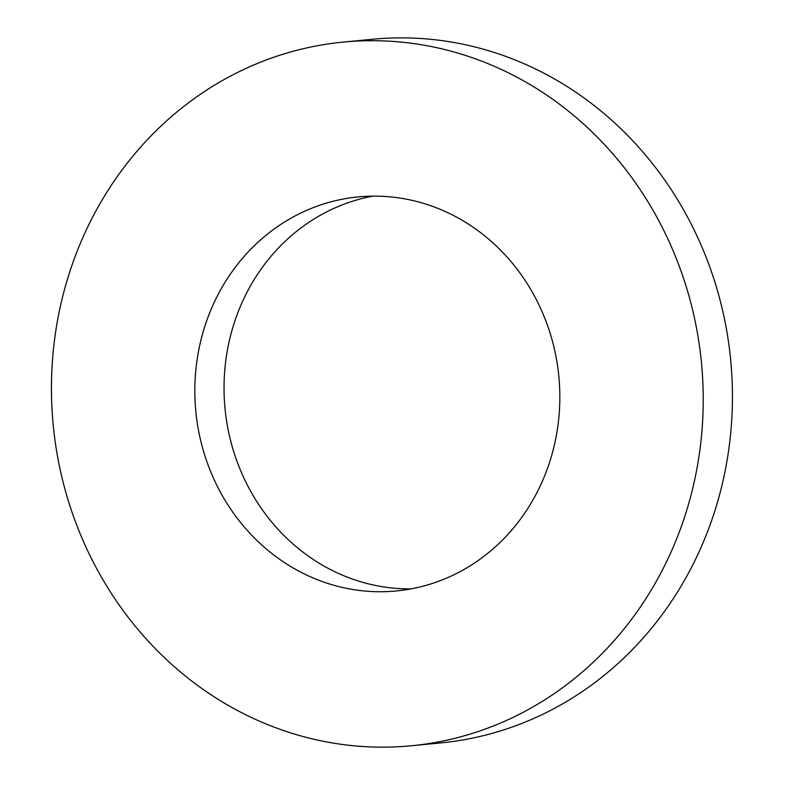 <?xml version="1.0" encoding="UTF-8"?>
<svg xmlns="http://www.w3.org/2000/svg" width="785" height="785" viewBox="0 0 785 785"><rect width="100%" height="100%" fill="white"/><g stroke="black" fill="none" stroke-linecap="round" stroke-linejoin="round"><path stroke-width="1.18" d="M411.546 745.75L440.748 742.914A353.476 325.618 -95.6 0 0 722.151 308.525A353.476 325.618 -95.6 0 0 372.325 39.27L343.123 42.105A353.476 325.618 -95.6 0 0 53.243 425.441A353.476 325.618 -95.6 0 0 411.546 745.75A353.476 325.618 -95.6 0 0 692.949 311.36A353.476 325.618 -95.6 0 0 343.123 42.105M372.836 196.132A197.948 182.346 -95.6 0 0 225.05 408.74A197.948 182.346 -95.6 0 0 411.026 588.887M554.082 347.686A197.948 182.346 -95.6 0 0 358.176 196.907A197.948 182.346 -95.6 0 0 195.838 411.575A197.948 182.346 -95.6 0 0 396.494 590.948A197.948 182.346 -95.6 0 0 554.082 347.686"/></g></svg>
